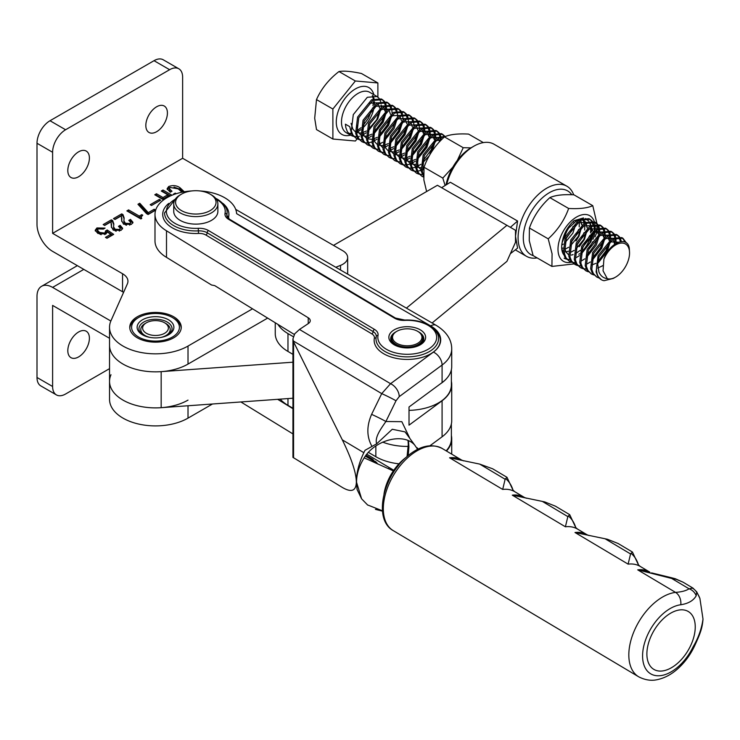 <?xml version="1.0" encoding="UTF-8"?>
<svg xmlns="http://www.w3.org/2000/svg" width="740" height="740" viewBox="0 0 740 740"><rect width="100%" height="100%" fill="white"/><g stroke="black" fill="none" stroke-linecap="round" stroke-linejoin="round"><path stroke-width="1.11" d="M406.399 308.118L506.918 225.33L437.433 185.278L333.49 245.384M335.784 267.269L340.511 265.382A16.548 9.555 0 0 0 347.661 257.52A16.548 9.555 0 0 0 342.814 250.768L182.632 158.277L52.605 233.35L122.553 273.735A18.389 10.619 180 0 1 127.946 281.246A18.389 10.619 180 0 1 127.363 283.882L110.982 320.688A45.973 26.538 0 0 0 109.539 327.293L109.539 345.312A45.973 26.538 0 0 0 161.172 371.647L292.938 362.193M432.095 322.982L506.918 261.359L515.493 242.294L515.493 230.279L506.918 225.33M110.982 374.736A45.973 26.538 0 0 0 109.539 381.341A45.973 26.538 0 0 0 161.172 407.685L292.938 398.222M571.798 194.75A36.778 21.22 120 0 0 549.284 192.733A36.778 21.22 120 0 0 524.725 227.152A36.778 21.22 120 0 0 533.235 255.651M537.148 257.909A40.45 23.338 -60 0 1 526.473 256.308A40.45 23.338 -60 0 1 518.093 237.79A40.45 23.338 -60 0 1 546.675 188.228A40.45 23.338 -60 0 1 566.877 186.212A40.45 23.338 -60 0 1 573.685 194.824M446.007 184.963A36.778 21.22 -60 0 1 471.204 147.722A36.778 21.22 -60 0 1 471.223 147.713A36.778 21.22 -60 0 1 471.241 147.704L473.822 146.206A40.45 23.338 120 0 0 473.804 146.224A40.45 23.338 120 0 0 446.673 184.547M566.877 186.212L494.005 144.208A40.45 23.338 120 0 0 473.822 146.206M517.574 221.02L510.378 227.328L515.493 230.279L515.493 242.294L510.378 253.672L517.574 248.131L515.493 236.282L517.574 221.02L450.346 182.271L441.623 187.692M551.92 266.428L533.124 255.587L529.257 240.639L529.424 228.013C533.568 216.385 540.376 206.256 549.848 197.636L568.644 208.467C564.49 220.095 557.683 230.214 548.22 238.844L552.077 253.792L551.92 266.428L575.859 263.708M571.317 262.182A26.335 15.189 -60 0 1 558.191 252.22A26.335 15.189 -60 0 1 572.473 219.937A26.335 15.189 -60 0 1 594.35 221.778M594.414 221.963A26.335 15.189 -60 0 1 594.923 224.165M596.921 223.489L592.768 205.674C587.384 208.125 579.346 209.059 568.644 208.467M590.881 226.745L590.529 232.795M589.873 235.366L582.278 248.446M580.327 250.324L575.489 253.626M591.241 226.551A21.146 12.201 -60 0 1 591.399 227.495A21.146 12.201 -60 0 1 591.445 231.953M591.168 233.979A21.146 12.201 -60 0 1 581.168 252.312M579.614 253.681A21.146 12.201 -60 0 1 578.828 254.301M563.834 254.847A21.146 12.201 -60 0 1 561.817 249.519A21.146 12.201 -60 0 1 561.669 247.179A21.146 12.201 -60 0 1 562.15 242.535C563.519 234.025 567.488 226.745 574.046 220.696L583.499 217.939M561.808 247.808A19.305 11.137 120 0 0 563.103 251.859M571.456 255.106A19.305 11.137 120 0 0 573.102 254.588L571.419 255.041M590.696 225.552L589.308 222.074A21.146 12.201 -60 0 1 590.964 225.423M565.952 251.887L568.329 251.184M576.895 245.06L581.705 238.28L584.063 232.61M584.692 230.001L584.776 223.989M586.21 223.166L587.098 227.865M587.005 229.594L583.786 239.482L575.665 249.315M574.166 250.398L570.707 252.266M561.891 248.381L562.872 248.039M571.428 241.906L576.238 235.135L578.597 229.456M579.226 226.856L579.309 220.835M580.743 220.021L581.631 224.72M581.538 226.44L578.319 236.328L570.198 246.161M568.699 247.243L565.24 249.112M565.961 238.761L570.771 231.981L573.13 226.311M573.759 223.702L573.981 222.25M576.155 220.89L576.164 221.565M576.072 223.286L572.852 233.183L564.74 243.007M563.242 244.098L561.78 244.996M568.274 228.235L564.879 234.025M584.461 222.814L582.639 219.854M562.15 242.535L567.756 228.993L576.303 220.807L578.523 219.937M581.529 219.632L583.74 220.335L585.664 222.194M595.053 225.025A26.335 15.189 -60 0 1 595.173 229.233M595.043 230.714A26.335 15.189 -60 0 1 592.962 239.288M588.735 221.14L585.497 218.485M529.424 228.013L548.22 238.844M549.848 197.636C555.222 195.184 563.26 194.25 573.972 194.842L592.768 205.674M595.015 236.929L596.468 233.257L596.903 229.585M596.986 228.318L596.995 224.747M588.948 248.566L592.87 241.647M173.706 318.283L172.411 317.534A23.902 13.801 0 0 0 138.602 317.534A23.902 13.801 0 0 0 138.602 337.052A23.902 13.801 0 0 0 172.411 337.052A23.902 13.801 0 0 0 172.411 317.534L173.706 318.283A25.743 14.865 180 0 1 181.217 328.042M142.506 334.795L142.506 334.795A18.389 10.619 180 0 1 142.506 319.782A18.389 10.619 180 0 1 168.507 319.782A18.389 10.619 180 0 1 168.507 334.795A18.389 10.619 180 0 1 142.506 334.795M167.823 335.174A16.548 9.555 0 0 0 172.05 328.791A16.548 9.555 0 0 0 167.203 322.039A16.548 9.555 0 0 0 149.175 319.967A16.548 9.555 0 0 0 138.954 328.791A16.548 9.555 0 0 0 143.19 335.174M129.796 328.042A25.743 14.865 180 0 1 137.298 318.283L138.602 317.534M377.881 97.116L377.872 82.954L361.49 73.51C351.361 71.327 343.85 70.67 338.976 71.54C328.856 79.337 321.354 88.689 316.489 99.585L314.694 118.252L316.507 129.593L332.889 139.037L355.404 141.007L357.096 138.898M607.318 278.684A19.675 11.35 120 0 0 615.634 277.084A19.675 11.35 120 0 0 629.546 252.941A19.675 11.35 120 0 0 629.324 250.231A19.675 11.35 120 0 0 618.298 243.71A19.675 11.35 120 0 0 603.896 259.231L603.054 270.803L607.318 278.684C603.405 278.129 600.621 275.937 598.965 272.098L597.43 262.376A23.356 13.468 -60 0 0 596.81 272.311A23.356 13.468 -60 0 0 601.38 279.739L597.643 276.011L596.107 271.904L598.087 255.698L612.091 238.4L621.785 237.596L622.941 238.261L613.247 239.066L599.243 256.364L597.43 262.376L606.337 251.924L609.168 241.925M615.634 277.084L613.34 278.407L604.071 280.7A23.356 13.468 -60 0 1 601.38 279.739M629.546 252.941L629.305 248.446C627.798 235.302 609.399 242.294 603.896 259.231M378.917 98.152L376.993 96.496L367.299 97.301L353.295 114.608L351.315 130.814L352.86 134.911L356.403 138.537L358.733 139.481M359.418 139.629L362.212 139.768M368.816 137.733L371.674 135.975M373.034 134.948L383.163 122.192L386.474 111.629M386.622 110.057L386.326 105.617M385.337 105.977L385.318 110.963M385.022 112.813L381.997 121.526L373.386 132.996M356.403 138.537L351.694 134.245L349.724 126.651L345.414 124.172L345.858 127.659L347.393 131.766L350.936 135.392L353.267 136.336M353.951 136.484L356.754 136.623M363.349 134.578L366.207 132.821M367.567 131.803L377.696 119.047L381.007 108.484M381.156 106.902L381.165 105.08M619.399 236.763L617.484 235.107L607.79 235.912L593.785 253.219L591.806 269.425L593.341 273.532L596.884 277.149L599.215 278.092M596.884 277.149L592.176 272.857L590.64 268.75L592.62 252.553L606.624 235.246L616.318 234.441L617.484 235.107M613.932 233.609L612.017 231.962L602.323 232.767L588.318 250.064L586.339 266.271L587.875 270.377L591.427 274.004L593.748 274.947M619.075 237.337L620.388 241.684M591.427 274.004L586.718 269.712L585.173 265.604L587.153 249.399L601.158 232.092L610.851 231.296L612.017 231.962M608.465 230.464L606.55 228.808L596.856 229.613L582.852 246.919L580.872 263.125L582.408 267.223L585.96 270.849L588.282 271.793M616.096 243.358L615.874 237.929M614.894 238.289L614.737 244.219M602.545 265.66L601.916 266.197M585.96 270.849L581.252 266.557L579.716 262.45L581.686 246.244L595.691 228.947L605.385 228.142L606.55 228.808M603.008 227.31L601.084 225.663L591.39 226.468L577.385 243.765L575.405 259.971L576.941 264.078L580.493 267.704L582.815 268.648M583.509 268.796L586.302 268.935M597.384 263.903L607.253 251.36L610.565 240.796M610.704 239.214L610.408 234.774M609.427 235.135L609.409 240.121M609.113 241.98L606.088 250.684L597.476 262.154M580.493 267.704L575.785 263.403L574.249 259.305L576.22 243.099L590.224 225.793L599.918 224.988L601.084 225.663M597.541 224.165L595.617 222.509L585.923 223.314L571.918 240.62L569.939 256.826L571.484 260.924L575.026 264.55L577.348 265.493M578.042 265.642L580.835 265.78M587.44 263.745L590.298 261.988M591.75 260.887L601.787 248.205L605.098 237.642M605.246 236.069L604.95 231.62M603.96 231.99L603.942 236.976M603.646 238.826L600.621 247.539L592.009 259.009M575.026 264.55L570.318 260.258L568.783 256.151L570.753 239.945L584.757 222.648L594.451 221.843L595.617 222.509M592.074 221.01L590.15 219.364L580.456 220.169L566.452 237.466L564.481 253.672L566.017 257.779L569.56 261.405L571.89 262.349M572.575 262.496L575.378 262.635M581.973 260.591L584.831 258.834M586.284 257.733L596.32 245.06L599.631 234.497M599.779 232.915L599.483 228.475M598.494 228.836L598.475 233.822M598.179 235.681L595.154 244.385L586.543 255.855M569.56 261.405L564.851 257.104L563.316 253.006L565.295 236.8L579.3 219.493L588.994 218.689L590.15 219.364M564.093 258.251L566.424 259.194M567.108 259.342L569.911 259.481M576.506 257.446L579.365 255.689M580.817 254.588L590.853 241.906L594.174 231.343M594.312 229.761L594.016 225.321M445.203 136.567L438.348 138.26L424.344 155.557L422.374 171.763L423.465 175.019M423.521 176.361L421.208 171.097L423.188 154.891L437.192 137.585L445.868 136.308M444.5 135.957L442.585 134.301L432.891 135.106L418.886 152.412L416.907 168.618L418.442 172.716L421.985 176.342L423.558 177.064M421.994 176.342L417.277 172.05L415.741 167.943L417.721 151.737L431.725 134.44L441.419 133.635L442.585 134.301M439.033 132.802L437.118 131.156L427.424 131.96L413.42 149.258L411.44 165.464L412.976 169.571L416.528 173.197L418.849 174.131M419.543 174.288L422.337 174.427M416.528 173.197L411.819 168.896L410.275 164.798L412.254 148.592L426.259 131.285L435.953 130.481L437.118 131.156M433.566 129.648L431.651 128.001L421.957 128.806L407.953 146.104L405.973 162.31L407.509 166.417L411.061 170.043L413.382 170.986M414.076 171.134L416.87 171.273M417.693 171.19L421.06 170.329M422.068 169.913L423.752 169.081M441.299 139.925L440.975 137.113M439.995 137.483L440.096 141.164M411.061 170.043L406.353 165.751L404.817 161.644L406.787 145.438L420.792 128.14L430.486 127.335L431.651 128.001M428.108 126.503L426.185 124.847L416.49 125.652L402.486 142.959L400.507 159.165L402.042 163.272L405.594 166.888L407.916 167.832M408.61 167.989L411.403 168.128M412.236 168.036L415.593 167.175M416.602 166.768L420.866 164.326M422.226 163.299L429.191 155.844M432.031 151.173L435.666 139.99M435.805 138.408L435.518 133.968M434.528 134.329L434.51 139.314M434.214 141.164L431.189 149.878L422.577 161.348M405.594 166.888L400.886 162.597L399.35 158.49L401.321 142.284L415.325 124.986L425.019 124.181L426.185 124.847M422.642 123.349L420.718 121.702L411.024 122.507L397.019 139.804L395.04 156.011L396.585 160.118L400.127 163.744L402.458 164.687M403.143 164.835L405.936 164.974M406.769 164.891L410.127 164.021M411.135 163.614L415.399 161.172M416.759 160.154L426.888 147.399L430.199 136.835M430.347 135.254L430.051 130.814M429.061 131.174L429.043 136.169M428.747 138.019L425.722 146.733L417.11 158.194M400.127 163.744L395.419 159.452L393.884 155.345L395.854 139.138L409.868 121.832L419.552 121.027L420.718 121.702M417.175 120.204L415.251 118.548L405.557 119.353L391.553 136.66L389.582 152.865L391.118 156.963L394.661 160.589L396.992 161.533M397.676 161.681L400.479 161.82M405.668 160.469L409.932 158.027M411.292 157L421.421 144.245L424.732 133.681M424.88 132.108L424.584 127.669M423.595 128.029L423.576 133.015M423.28 134.865L420.255 143.579L411.644 155.049M394.661 160.589L389.952 156.297L388.417 152.19L390.396 135.984L404.401 118.687L414.095 117.882L415.251 118.548M411.708 117.05L409.784 115.403L400.09 116.208L386.086 133.505L384.115 149.711L385.651 153.818L389.194 157.444L391.525 158.388M392.209 158.536L395.012 158.674M401.607 156.63L404.466 154.873M405.825 153.855L415.954 141.1L419.275 130.536M419.414 128.954L419.118 124.514M417.813 131.72L414.789 140.424L406.177 151.894M389.194 157.444L384.486 153.143L382.95 149.045L384.93 132.839L398.934 115.533L408.628 114.728L409.784 115.403M406.242 113.905L404.318 112.249L394.624 113.053L380.619 130.36L378.649 146.566L380.184 150.664L383.727 154.29L386.058 155.233M386.743 155.381L389.545 155.52M396.15 153.485L398.999 151.728M400.46 150.627L410.487 137.945L413.808 127.382M413.947 125.8L413.651 121.36M412.346 128.566L409.322 137.279L400.719 148.749M383.727 154.29L379.019 149.998L377.483 145.891L379.463 129.685L393.467 112.388L403.161 111.583L404.318 112.249M400.775 110.75L398.86 109.104L389.166 109.909L375.161 127.206L373.182 143.412L374.718 147.519L378.269 151.145L380.591 152.079M381.285 152.237L384.079 152.375M390.683 150.331L393.532 148.574M394.993 147.473L405.021 134.8L408.341 124.237M408.48 122.655L408.184 118.215M406.88 125.421L403.864 134.125L395.253 145.595M378.269 151.145L373.552 146.844L372.017 142.746L373.996 126.54L388 109.233L397.695 108.428L398.86 109.104M395.308 107.596L393.393 105.95L383.699 106.754L369.695 124.052L367.715 140.258L369.251 144.365L372.803 147.991L375.125 148.934M375.818 149.082L378.612 149.221M385.216 147.186L388.065 145.419M389.527 144.328L399.554 131.646L402.875 121.083M403.013 119.501L402.717 115.061M401.413 122.267L398.398 130.98L389.786 142.45M372.803 147.991L368.095 143.699L366.55 139.592L368.529 123.386L382.534 106.088L392.228 105.284L393.393 105.95M389.841 104.451L387.927 102.795L378.233 103.6L364.228 120.907L362.249 137.113L363.784 141.22L367.336 144.837L369.658 145.78M370.351 145.937L373.145 146.076M379.75 144.032L382.608 142.274M384.06 141.174L394.087 128.501L397.408 117.938M397.546 116.356L397.25 111.916M395.946 119.112L392.931 127.826L384.319 139.296M367.336 144.837L362.628 140.544L361.092 136.438L363.062 120.231L377.067 102.934L386.761 102.129L387.927 102.795M384.384 101.297L382.46 99.65L372.766 100.455L358.761 117.752L356.782 133.958L358.317 138.065L361.869 141.692L364.191 142.635M364.885 142.783L367.678 142.922M368.511 142.838L371.868 141.969M372.877 141.562L377.141 139.12M378.501 138.103L388.63 125.347L391.941 114.783M392.08 113.201L391.793 108.761M390.489 115.967L387.464 124.681L378.852 136.142M361.869 141.692L357.161 137.399L355.625 133.292L357.596 117.087L371.6 99.78L381.294 98.975L382.46 99.65M626.502 243.044L622.941 238.261M622.349 237.956L625.291 242.239M621.434 241.536L619.833 237.355M616.883 234.802L618.677 236.68M615.643 236.985L614.366 234.201M611.416 231.657L613.21 233.535M613.608 234.182L614.718 237.253M610.176 233.84L608.909 231.047M605.949 228.503L607.744 230.381M608.141 231.037L609.251 234.108M604.71 230.686L603.442 227.901M600.482 225.358L602.277 227.236M602.674 227.883L603.785 230.954M599.243 227.531L597.976 224.747M595.015 222.204L596.81 224.081M597.208 224.738L598.318 227.8M593.785 224.387L592.509 221.602M589.558 219.059L591.343 220.927M591.75 221.584L592.851 224.655M441.983 133.996L443.778 135.873M440.744 136.179L439.477 133.394M436.517 130.851L438.311 132.719M438.709 133.376L439.819 136.447M435.277 133.024L434.01 130.24M431.05 127.696L432.845 129.574M433.242 130.231L434.352 133.292M429.811 129.879L428.543 127.095M425.583 124.542L427.378 126.42M427.776 127.076L428.886 130.148M424.344 126.725L423.077 123.941M420.117 121.397L421.911 123.275M422.309 123.922L423.419 126.993M418.886 123.58L417.61 120.787M414.659 118.243L416.444 120.121M416.851 120.777L417.952 123.848M413.42 120.426L412.143 117.642M409.192 115.098L410.987 116.966M411.385 117.623L412.485 120.694M407.953 117.272L406.676 114.487M403.726 111.944L405.52 113.821M405.918 114.478L407.028 117.54M402.486 114.127L401.21 111.342M398.259 108.799L400.053 110.667M400.451 111.324L401.561 114.395M397.019 110.972L395.752 108.188M392.792 105.644L394.587 107.522M394.984 108.179L396.094 111.241M391.553 107.827L390.285 105.043M387.325 102.49L389.12 104.368M389.518 105.025L390.628 108.096M386.086 104.673L384.819 101.889M381.858 99.345L383.653 101.223M384.051 101.87L385.161 104.941M381.054 103.637L380.86 102.462M380.619 101.528L379.352 98.734M357.235 138.722L357.661 138.195M358.095 137.659L359.261 136.206M377.872 82.954L355.357 80.984L332.871 109.02L332.889 139.037M355.357 80.984L338.976 71.54M332.871 109.02L316.489 99.585M351.047 123.321L352.906 129.222L355.367 131.85M609.316 241.804L618.492 242.221M603.849 238.65L612.285 238.299M613.09 239.159L614.635 244.293M602.536 265.789L597.754 268.102M598.383 235.505L606.818 235.144M607.623 236.005L609.122 240.343M595.977 263.329L591.352 265.179M592.916 232.351L601.352 231.99M602.157 232.85L603.655 237.189M603.701 238.77L600.88 248.77L595.247 256.493M587.449 229.197L595.885 228.845M596.69 229.705L598.198 234.034M581.982 226.052L590.418 225.691M591.223 226.551L592.731 230.889M592.777 232.471L589.947 242.47L583.657 250.823M568.524 254.708L566.063 252.081L564.814 248.816M576.515 222.897L584.952 222.546M585.756 223.406L587.264 227.735M587.31 229.326L584.48 239.316L579.207 246.688M580.299 220.252L581.797 224.59M581.844 226.172L579.013 236.171L575.979 240.963M569.513 226.597L564.084 235.847M423.687 169.682L422.327 162.661M434.417 140.988L441.438 139.786M420.958 169.654L418.489 167.027L416.861 159.507M428.95 137.844L437.386 137.483M438.191 138.343L439.569 141.728M420.783 167.693L416.648 167.12M415.492 166.5L413.031 163.873L411.394 156.353M423.483 134.689L431.92 134.338M432.724 135.198L434.223 139.527M434.269 141.118L431.439 151.108L429.912 153.772M415.316 164.539L411.181 163.965M410.025 163.355L407.564 160.728L405.927 153.208M418.017 131.544L426.453 131.184M427.257 132.044L428.756 136.382M428.802 137.964L425.981 147.963L417.064 158.443M415.612 159.368L410.987 161.218M409.849 161.394L405.714 160.821M404.558 160.201L402.098 157.574L400.47 150.054M412.55 128.39L420.986 128.029M421.791 128.899L423.299 133.228M423.336 134.81L420.514 144.809L411.597 155.289M410.145 156.223L405.52 158.073M404.382 158.24L400.248 157.666M399.091 157.056L396.631 154.419L395.003 146.909M407.083 125.245L415.519 124.884M416.324 125.745L417.832 130.083M417.878 131.665L415.048 141.664L406.131 152.144M404.688 153.069L400.053 154.919M398.916 155.095L394.781 154.521M393.625 153.901L391.164 151.274L389.536 143.754M401.617 122.091L410.053 121.73M410.867 122.59L412.365 126.928M412.411 128.51L409.581 138.51L400.664 148.99M399.221 149.924L394.596 151.774M393.449 151.94L389.314 151.367M388.158 150.756L385.697 148.12L384.069 140.609M396.159 118.937L404.595 118.585M405.4 119.445L406.898 123.774M406.945 125.365L404.114 135.355L395.197 145.845M393.754 146.77L389.129 148.62M382.7 147.602L380.231 144.975L378.603 137.455M390.692 115.792L399.128 115.431M399.933 116.291L401.432 120.629M401.478 122.211L398.647 132.21L389.73 142.69M388.287 143.615L383.662 145.465M382.525 145.641L378.381 145.068M377.233 144.448L374.764 141.821L373.136 134.301M379.759 109.492L388.195 109.132M389 109.992L390.498 114.33M390.544 115.912L387.714 125.911L378.806 136.391M377.354 137.316L372.729 139.166M371.591 139.342L367.456 138.769M366.3 138.149L363.839 135.522L362.202 128.001M374.292 106.338L382.728 105.977M383.533 106.847L385.031 111.176M385.078 112.758L382.256 122.757L373.339 133.237M371.887 134.171L367.262 136.021M366.124 136.188L361.99 135.614M360.833 135.004L358.373 132.368L356.745 124.856M368.825 103.184L377.261 102.832M378.066 103.692L379.574 108.031M379.611 109.613L376.789 119.612L367.873 130.092M366.42 131.017L361.795 132.867M360.657 133.043L356.523 132.469M426.61 191.531L423.854 179.885L424.02 167.249C428.164 155.631 434.972 145.503 444.435 136.881L463.231 147.713L457.357 160.34M470.964 147.861L463.231 147.713M452.815 167.166L442.807 178.081L445.129 185.509M424.02 167.249L442.807 178.081M444.435 136.881C449.818 134.421 457.857 133.496 468.559 134.088L483.331 142.598M440.254 383.949A44.132 25.484 0 0 0 447.071 378.02M277.898 324.388A44.132 25.484 0 0 0 287.971 333.592L293.253 336.672M409.017 410.367A44.132 25.484 0 0 0 451.372 384.911L451.372 369.713M275.243 322.751L275.243 333.546A44.132 25.484 0 0 0 287.971 351.454L292.938 354.358M394.041 344.701A18.389 10.619 180 0 1 394.448 329.689A18.389 10.619 180 0 1 420.45 329.929A18.389 10.619 180 0 1 420.246 344.822A18.389 10.619 180 0 1 394.244 344.822A18.389 10.619 180 0 1 394.041 344.701M395.743 331.946A16.548 9.555 0 0 0 390.692 338.818A16.548 9.555 0 0 0 394.929 345.192A16.548 9.555 180 0 1 394.568 344.96L395.271 343.869A15.633 9.028 180 0 1 394.929 343.619L394.207 344.701A16.548 9.555 180 0 1 393.856 344.433L394.596 343.369A15.633 9.028 180 0 1 394.291 343.11L393.523 344.156A16.548 9.555 180 0 1 393.208 343.878L393.985 342.842A15.633 9.028 180 0 1 393.708 342.574L392.912 343.591A16.548 9.555 180 0 1 392.635 343.305L393.44 342.305A15.633 9.028 180 0 1 393.199 342.019L392.367 342.999A16.548 9.555 180 0 1 392.126 342.703L392.968 341.732A15.633 9.028 180 0 1 392.755 341.445L391.904 342.398A16.548 9.555 180 0 1 391.691 342.084L392.561 341.149A15.633 9.028 180 0 1 392.376 340.853L391.506 341.769A16.548 9.555 180 0 1 391.34 341.445L392.219 340.548A15.633 9.028 180 0 1 392.08 340.252L391.183 341.131A16.548 9.555 180 0 1 391.053 340.798L391.96 339.938A15.633 9.028 180 0 1 391.849 339.632L390.942 340.474A16.548 9.555 180 0 1 390.859 340.141L391.765 339.318A15.633 9.028 180 0 1 391.7 339.003L390.785 339.817A16.548 9.555 180 0 1 390.739 339.484L391.654 338.698A15.633 9.028 180 0 1 391.627 338.384L390.702 339.151A16.548 9.555 180 0 1 390.692 338.818L391.617 338.069A15.633 9.028 180 0 1 391.627 337.745L390.702 338.485A16.548 9.555 180 0 1 390.739 338.152L391.654 337.431A15.633 9.028 180 0 1 391.7 337.125L390.785 337.819A16.548 9.555 180 0 1 390.859 337.486L391.765 336.811A15.633 9.028 180 0 1 391.849 336.496L390.942 337.153A16.548 9.555 180 0 1 391.053 336.829L391.96 336.191A15.633 9.028 180 0 1 392.08 335.886L391.183 336.506A16.548 9.555 180 0 1 391.34 336.182L392.219 335.581A15.633 9.028 180 0 1 392.376 335.276L391.506 335.858A16.548 9.555 180 0 1 391.691 335.544L392.561 334.98A15.633 9.028 180 0 1 392.755 334.684L391.904 335.239A16.548 9.555 180 0 1 392.126 334.933L392.968 334.397A15.633 9.028 180 0 1 393.199 334.11L392.367 334.628A16.548 9.555 180 0 1 392.635 334.332L393.44 333.832A15.633 9.028 180 0 1 393.708 333.555L392.912 334.036A16.548 9.555 180 0 1 393.208 333.749L393.985 333.287A15.633 9.028 180 0 1 394.291 333.019L393.523 333.472A16.548 9.555 180 0 1 393.856 333.204L394.596 332.76A15.633 9.028 180 0 1 394.929 332.51L394.207 332.935A16.548 9.555 180 0 1 394.568 332.676L395.271 332.26A15.633 9.028 180 0 1 395.632 332.029L394.947 332.417A16.548 9.555 180 0 1 395.336 332.177L396.002 331.798A15.633 9.028 180 0 1 396.196 331.687A15.633 9.028 180 0 1 396.39 331.575M389.018 467.449A18.389 10.619 0 0 0 388.861 468.947M391.377 470.048A16.548 9.555 180 0 1 390.822 468.522M408.212 455.535L408.915 446.895L408.48 440.911M357.115 489.584L361.61 498.825L356.55 482.267C356.532 474.164 359.076 466.024 364.182 457.847C375.171 439.671 403.79 432.447 414.714 445.073L405.048 431.892L392.274 429.265L376.651 443.824L365.042 450.281C359.807 460.41 356.921 470.335 356.403 480.047L356.356 482.018C356.144 490.962 351.463 492.766 342.315 487.429L292.938 457.375L292.938 338.92L293.567 341.88L342.315 439.865C351.463 458.458 356.144 472.509 356.356 482.018L357.115 489.584M235.709 209.383L436.193 325.35C446.488 331.714 451.668 339.568 451.724 348.901A45.344 26.178 180 0 1 442.085 365.033L399.239 396.631L396.002 400.784A11.035 0.555 -154 0 0 381.72 393.615L390.554 383.699L433.4 352.101A34.308 19.814 0 0 0 430.671 325.896L236.615 213.647A40.82 23.569 0 0 0 225.126 197.987A40.82 23.569 0 0 0 199.874 190.939M191.753 190.939A40.82 23.569 0 0 0 154.993 214.387A40.82 23.569 0 0 0 166.5 230.788L166.5 257.363A40.82 23.569 180 0 1 154.993 240.963L154.993 214.387M166.5 257.363L211.538 285.011L214.72 285.612L294.27 334.434M166.5 230.788L308.238 317.784A7.354 4.246 180 0 1 310.236 320.697A7.354 4.246 180 0 1 308.441 323.482L299.478 329.448L294.733 333.805L292.938 338.92M240.879 401.959L292.938 433.918M292.938 408.693L277.676 399.322M446.498 451.039A45.344 26.178 0 0 0 451.724 438.829A45.344 26.178 0 0 0 451.372 435.582M451.724 348.901L451.724 366.466A45.344 26.178 180 0 1 442.085 382.599L409.017 406.991L409.017 425.158L442.085 400.766A45.344 26.178 0 0 0 451.724 384.634A45.344 26.178 0 0 0 451.372 381.378M451.724 384.634L451.724 420.662A45.344 26.178 180 0 1 442.085 436.804L429.986 445.73M396.002 400.784L385.882 421.523L401.839 421.68L409.627 437.886M342.851 487.743L342.315 487.429M419.562 345.192A16.548 9.555 0 0 0 423.798 338.818A16.548 9.555 0 0 0 419.127 332.168M366.911 454.277L393.782 470.279M371.804 446.091C366.633 436.618 366.559 426.046 371.6 414.363L381.72 393.615L293.197 340.89M414.714 445.073L417.619 449.337M393.356 470.908L364.182 457.847M382.441 510.804L367.466 504.893M371.6 414.363A11.035 0.555 -154 0 1 385.882 421.523C381.452 428.118 374.477 436.979 376.651 443.824M399.239 396.631A11.035 7.095 -126.4 0 0 390.554 383.699L299.478 329.448M383.977 494.255A36.778 21.562 -59.2 0 1 405.788 457.635M398.795 465.044A40.45 23.717 120.8 0 0 387.168 484.58M78.607 151.82A15.263 8.815 -60 0 1 86.238 151.071A15.263 8.815 -60 0 1 88.578 163.299A15.263 8.815 -60 0 1 78.607 176.749A15.263 8.815 -60 0 1 70.975 177.498A15.263 8.815 -60 0 1 68.635 165.27A15.263 8.815 -60 0 1 78.607 151.82M156.621 106.782A15.263 8.815 -60 0 1 164.252 106.024A15.263 8.815 -60 0 1 166.593 118.252A15.263 8.815 -60 0 1 156.621 131.702A15.263 8.815 -60 0 1 148.99 132.46A15.263 8.815 -60 0 1 146.649 120.231A15.263 8.815 -60 0 1 156.621 106.782M173.706 316.785A25.743 14.865 0 0 0 145.651 313.557A25.743 14.865 0 0 0 129.759 327.293A25.743 14.865 0 0 0 137.298 337.801A25.743 14.865 0 0 0 165.353 341.02A25.743 14.865 0 0 0 181.245 327.293A25.743 14.865 0 0 0 173.706 316.785M111.009 221.806L104.701 225.45L103.175 224.572L111.389 219.826L112.674 220.566L113.831 223.933L113.562 226.792L115.079 229.243L119.519 229.474L120.343 228.272L118.465 226.338L120.176 225.339L122.664 228.29L121.018 230.371L113.285 230.186L111.37 226.681L111.009 221.806M141.775 218.393L140.822 218.938L126.873 210.891L128.594 209.892L139.296 216.071L141.775 214.637L142.737 215.192L141.044 217.116L141.775 218.393M160.7 200.179L151.524 205.48L150.183 204.703L159.359 199.412L160.7 200.179M182.012 192.206L178.192 188.876L170.144 187.442L169.358 188.681L171.976 191.244L170.256 192.233L167.101 188.765L168.683 186.526C172.781 185.019 176.536 185.398 179.94 187.673L184.288 191.78M174.067 194.444L173.502 194.111L175.223 193.121L176.305 193.686M109.539 327.293A45.973 26.538 0 0 0 137.908 351.815A45.973 26.538 0 0 0 188.016 346.061L252.525 308.811M163.633 199.893L154.771 194.777L156.492 193.778L162.994 197.534L167.767 194.777L161.274 191.022L162.994 190.032L172.013 195.24M170.061 196.1L169.303 195.656L164.521 198.422L165.187 198.801M155.65 210.16L148.083 214.526L146.557 213.647L137.954 204.268L139.749 203.232L148.268 212.658L154.197 209.235L155.678 210.086M121.323 215.849L115.024 219.493L113.488 218.615L121.712 213.869L122.997 214.609L124.154 217.976L123.885 220.835L125.402 223.276L129.842 223.517L130.666 222.315L128.779 220.372L130.499 219.382L132.978 222.333L131.341 224.414L123.599 224.229L121.693 220.724L121.323 215.849M107.383 232.036L105.82 234.071L97.856 233.415L95.183 230.26L96.931 227.948L105.08 228.096L103.359 229.095L98.346 228.901L97.412 230.131L99.595 232.434L104.812 233.109L105.654 230.862L107.18 229.974L113.683 234.386L106.995 238.252L105.459 237.374L110.741 234.321L107.383 232.036M105.866 233.22L105.654 230.862M52.605 233.35L52.605 152.274A18.389 10.619 -60 0 1 65.601 129.75L169.626 69.699A18.389 10.619 -60 0 1 178.821 68.783L163.216 59.774A18.389 10.619 -60 0 0 154.022 60.689L50.006 120.74A18.389 10.619 -60 0 0 37 143.264L37 224.34A22.07 12.737 -120 0 0 52.605 251.369L122.553 291.754A18.389 10.619 180 0 1 123.58 292.393M212.482 404.003L188.016 418.128A45.973 26.538 0 0 1 137.908 423.881A45.973 26.538 0 0 1 109.539 399.36L109.539 345.312A45.973 26.538 0 0 0 137.908 369.824A45.973 26.538 0 0 0 188.016 364.08L267.649 318.098M178.821 68.783A18.389 10.619 -60 0 1 182.632 77.2L182.632 158.277M167.249 189.496L168.683 188.025L168.683 186.526M168.683 188.025L170.311 187.359M173.993 187.081L179.94 189.181L179.94 187.673M179.94 189.181L183.52 191.91M175.223 194.037L175.223 193.121M169.358 188.681L169.358 190.18L170.737 191.956M156.075 195.526L156.492 193.778M156.492 195.286L162.994 199.032L162.994 197.534M162.994 199.032L167.767 196.276L167.767 194.777M162.569 191.771L162.994 190.032M162.994 191.531L170.524 195.887M164.521 199.254L164.521 198.422M151.487 205.461L159.359 200.91L159.359 199.412M138.852 205.248L139.749 204.73L139.749 203.232M139.749 204.73L148.268 214.156L148.268 212.658M148.268 214.156L154.197 210.733L154.197 209.235M128.168 211.64L128.594 209.892M128.594 211.39L139.296 217.569L139.296 216.071M139.296 217.569L141.248 216.441M141.775 215.849L141.775 214.637M141.044 217.116L141.062 218.799M114.793 219.364L121.712 215.368L121.712 213.869M121.712 215.368L122.997 216.108L122.997 214.609M122.997 216.108L124.117 218.781M123.885 220.835L123.885 222.342L125.402 224.784L125.402 223.276M125.402 224.784L126.494 225.265M129.62 225.136L129.842 223.517M129.842 225.016L130.666 222.315M129.972 221.186L130.499 219.382M130.499 220.881L132.802 223.073M121.73 221.464L121.86 217.958M104.469 225.321L111.389 221.325L111.389 219.826M111.389 221.325L112.674 222.065L112.674 220.566M112.674 222.065L113.803 224.738M113.562 226.792L113.562 228.299L115.079 230.741L115.079 229.243M115.079 230.741L116.171 231.232M119.297 231.093L119.519 229.474M119.519 230.972L120.343 228.272M119.649 227.152L120.176 225.339M120.176 226.847L122.479 229.03M111.407 227.421L111.537 223.915M95.331 231.019L96.931 229.456L96.931 227.948M96.931 229.456L98.596 228.771M102.444 228.66L103.591 228.965M97.412 230.131L97.412 231.638L99.595 233.933L99.595 232.434M99.595 233.933L101.204 234.7M104.812 234.515L104.812 233.109M104.812 234.608L105.654 232.36M105.866 232.24L107.18 231.481L107.18 229.974M107.18 231.481L112.489 235.079M106.764 238.123L110.741 235.82L110.741 234.321M78.607 331.992A15.263 8.815 120 0 0 68.635 345.441A15.263 8.815 120 0 0 70.975 357.67A15.263 8.815 120 0 0 78.607 356.911A15.263 8.815 120 0 0 88.578 343.462A15.263 8.815 120 0 0 86.238 331.233A15.263 8.815 120 0 0 78.607 331.992M110.834 321.021L52.605 287.397A22.07 12.737 60 0 0 41.569 286.306A22.07 12.737 60 0 0 37 296.407L37 377.483L52.605 386.493L52.605 305.417L109.539 338.282M109.539 381.341A45.973 26.538 0 0 0 137.908 405.862A45.973 26.538 0 0 0 188.016 400.109M37 377.483A18.389 10.619 120 0 0 40.811 385.901L56.416 394.91A18.389 10.619 120 0 0 65.601 394.004L109.539 368.64M52.605 386.493A18.389 10.619 120 0 0 56.416 394.91M418.951 332.057L417.647 331.307A14.708 8.492 0 0 0 396.844 331.307A14.708 8.492 0 0 0 396.844 343.323A14.708 8.492 0 0 0 417.647 343.323A14.708 8.492 0 0 0 417.647 331.307L418.951 332.057A16.548 9.555 180 0 1 419.145 332.177L418.489 331.798A15.633 9.028 180 0 1 418.858 332.029L419.543 332.417A16.548 9.555 180 0 1 419.922 332.676L419.219 332.26A15.633 9.028 180 0 1 419.562 332.51L420.283 332.935A16.548 9.555 180 0 1 420.635 333.204L419.885 332.76A15.633 9.028 180 0 1 420.2 333.019L420.968 333.472A16.548 9.555 180 0 1 421.282 333.749L420.496 333.287A15.633 9.028 180 0 1 420.783 333.555L421.578 334.036A16.548 9.555 180 0 1 421.856 334.332L421.042 333.832A15.633 9.028 180 0 1 421.291 334.11L422.115 334.628A16.548 9.555 180 0 1 422.364 334.933L421.523 334.397A15.633 9.028 180 0 1 421.735 334.684L422.586 335.239A16.548 9.555 180 0 1 422.799 335.544L421.93 334.98A15.633 9.028 180 0 1 422.105 335.276L422.984 335.858A16.548 9.555 180 0 1 423.151 336.182L422.272 335.581A15.633 9.028 180 0 1 422.411 335.886L423.299 336.506A16.548 9.555 180 0 1 423.428 336.829L422.531 336.191A15.633 9.028 180 0 1 422.632 336.496L423.539 337.153A16.548 9.555 180 0 1 423.632 337.486L422.725 336.811A15.633 9.028 180 0 1 422.79 337.125L423.706 337.819A16.548 9.555 180 0 1 423.752 338.152L422.836 337.431A15.633 9.028 180 0 1 422.864 337.745L423.779 338.485A16.548 9.555 180 0 1 423.798 338.818L422.873 338.069A15.633 9.028 180 0 1 422.864 338.384L423.779 339.151A16.548 9.555 180 0 1 423.752 339.484L422.836 338.698A15.633 9.028 180 0 1 422.79 339.003L423.706 339.817A16.548 9.555 180 0 1 423.632 340.141L422.725 339.318A15.633 9.028 180 0 1 422.632 339.632L423.539 340.474A16.548 9.555 180 0 1 423.428 340.798L422.531 339.938A15.633 9.028 180 0 1 422.411 340.252L423.299 341.131A16.548 9.555 180 0 1 423.151 341.445L422.272 340.548A15.633 9.028 180 0 1 422.105 340.853L422.984 341.769A16.548 9.555 180 0 1 422.799 342.084L421.93 341.149A15.633 9.028 180 0 1 421.735 341.445L422.586 342.398A16.548 9.555 180 0 1 422.364 342.703L421.523 341.732A15.633 9.028 180 0 1 421.291 342.019L422.115 342.999A16.548 9.555 180 0 1 421.856 343.305L421.042 342.305A15.633 9.028 180 0 1 420.783 342.574L421.578 343.591A16.548 9.555 180 0 1 421.282 343.878L420.496 342.842A15.633 9.028 180 0 1 420.2 343.11L420.968 344.156A16.548 9.555 180 0 1 420.635 344.433L419.885 343.369A15.633 9.028 180 0 1 419.562 343.619L420.283 344.701A16.548 9.555 180 0 1 419.922 344.96L419.219 343.869A15.633 9.028 180 0 1 418.858 344.1L419.543 345.21M396.224 345.811L396.788 344.766A15.633 9.028 180 0 1 396.39 344.553L395.789 345.617M397.13 346.181L397.621 345.173A15.633 9.028 180 0 1 397.195 344.979L396.677 346.006M398.055 345.367L398.055 346.514L398.509 345.543A15.633 9.028 180 0 1 398.055 345.367L397.602 346.357M399.073 346.82L399.434 345.876A15.633 9.028 180 0 1 398.962 345.719L398.573 346.671M400.09 347.097L400.396 346.172A15.633 9.028 180 0 1 399.905 346.033L399.582 346.968M401.145 347.328L401.385 346.431A15.633 9.028 180 0 1 400.886 346.311L400.608 347.217M402.218 347.522L402.412 346.644A15.633 9.028 180 0 1 401.903 346.542L401.672 347.43M403.309 347.689L403.467 346.82A15.633 9.028 180 0 1 402.939 346.736L402.764 347.606M404.419 347.8L404.53 346.949A15.633 9.028 180 0 1 403.994 346.894L403.864 347.754M405.548 347.883L405.613 347.042A15.633 9.028 180 0 1 405.067 347.005L404.983 347.846M406.676 347.93L406.695 347.079A15.633 9.028 180 0 1 406.158 347.069L406.112 347.911M407.814 347.93L407.786 347.079A15.633 9.028 180 0 1 407.24 347.088L407.24 347.93M408.943 347.883L408.878 347.042A15.633 9.028 180 0 1 408.332 347.069L408.378 347.911M410.062 347.8L409.96 346.949A15.633 9.028 180 0 1 409.424 347.005L409.507 347.846M411.181 347.689L411.024 346.82A15.633 9.028 180 0 1 410.496 346.894L410.626 347.754M412.273 347.522L412.078 346.644A15.633 9.028 180 0 1 411.551 346.736L411.727 347.606M413.346 347.328L413.096 346.431A15.633 9.028 180 0 1 412.587 346.542L412.809 347.43M414.4 347.097L414.095 346.172A15.633 9.028 180 0 1 413.605 346.311L413.873 347.217M415.418 346.82L415.057 345.876A15.633 9.028 180 0 1 414.585 346.033L414.909 346.968M416.407 346.524L415.982 345.543A15.633 9.028 180 0 1 415.529 345.719L415.917 346.671M417.351 346.181L416.87 345.173A15.633 9.028 180 0 1 416.435 345.367L416.888 346.357M418.267 345.811L417.702 344.766A15.633 9.028 180 0 1 417.295 344.979L417.813 346.006M419.127 345.414L418.489 344.331A15.633 9.028 180 0 1 418.1 344.553L418.701 345.617M395.364 345.414L396.002 344.331A15.633 9.028 180 0 1 395.632 344.1L394.947 345.21M418.489 345.238L418.489 344.331M419.219 344.683L419.219 343.869M419.885 344.109L419.885 343.369M420.496 343.517L420.496 342.842M421.042 342.916L421.042 342.305M421.523 342.296L421.523 341.732M421.93 341.667L421.93 341.149M422.272 341.02L422.272 340.548M392.376 341.344L392.376 340.853M392.755 341.982L392.755 341.445M393.199 342.601L393.199 342.019M393.708 343.221L393.708 342.574M394.291 343.813L394.291 343.11M394.929 344.396L394.929 343.619M395.632 344.96L395.632 344.1M396.39 345.515L396.39 344.553M397.195 346.052L397.195 344.979M398.962 346.792L398.962 345.719M399.905 347.051L399.905 346.033M400.886 347.273L400.886 346.311M401.903 347.476L401.903 346.542M402.939 347.634L402.939 346.736M403.994 347.763L403.994 346.894M405.067 347.856L405.067 347.005M406.158 347.911L406.158 347.069M407.786 347.93L407.786 347.079M408.878 347.893L408.878 347.042M409.96 347.818L409.96 346.949M411.024 347.707L411.024 346.82M412.078 347.56L412.078 346.644M413.096 347.375L413.096 346.431M414.095 347.162L414.095 346.172M415.057 346.921L415.057 345.876M415.982 346.653L415.982 345.543M416.87 346.32L416.87 345.173M417.702 345.784L417.702 344.766M479.687 464.091L492.674 468.799L507.002 477.328L505.133 479.252L502.682 489.427L449.578 457.792L479.687 464.091L505.133 479.252M513.098 490.343L507.002 477.328M544.668 501.896L555.389 506.151L569.717 514.679L567.848 516.603L565.397 526.778L512.284 495.152L544.668 501.896M575.812 527.694L569.717 514.679M607.383 539.247L618.104 543.502L632.423 552.031L630.563 553.955L628.112 564.13L574.999 532.504L607.383 539.247M393.19 530.589C373.219 519.665 382.784 476.967 406.528 456.969C419.339 445.915 431.198 443.066 442.122 448.431A47.813 28.028 120.8 0 0 408.24 457.246A47.813 28.028 120.8 0 0 393.19 530.589L638.694 676.804A47.813 28.028 -59.2 0 1 653.735 603.47A47.813 28.028 -59.2 0 1 675.555 592.389L637.713 569.856L649.785 572.113A47.813 28.028 120.8 0 0 637.713 569.856L671.68 578.449A11.035 1.85 -77.5 0 0 671.217 577.672L675.361 578.754A11.035 3.607 -72.9 0 1 676.073 579.281L671.68 578.449L689.06 588.79L692.918 588.06L696.775 591.935L696.192 595.774C693.491 600.575 688.366 603.572 680.8 604.756A39.109 22.922 120.8 0 0 662.957 613.812A39.109 22.922 120.8 0 0 643.661 664.076A39.109 22.922 120.8 0 0 678.367 666.592A39.109 22.922 120.8 0 0 693.093 646.852C698.375 637.926 701.677 628.667 703 619.075L699.91 598.438A55.972 32.81 120.8 0 0 696.923 592.796A11.035 10.943 36 0 0 691.835 587.847M680.8 604.756A11.035 8.149 83.2 0 0 675.555 592.389C681.605 591.945 686.11 590.751 689.06 588.79A11.035 10.258 42.6 0 1 696.192 595.774M692.844 588.023L683.038 582.177L676.073 579.281M382.654 442.104A44.132 25.484 0 0 0 408.276 446.414M368.539 452.445L375.846 456.719A44.132 25.484 0 0 0 398.943 463.832M446.155 450.836A44.132 25.484 0 0 0 451.372 438.811L451.372 423.909M280.164 399.138A44.132 25.484 0 0 0 287.971 405.354L292.938 408.258M165.908 323.537L164.604 322.788A12.876 7.428 0 0 0 146.4 322.788A12.876 7.428 0 0 0 146.4 333.296A12.876 7.428 0 0 0 164.604 333.296A12.876 7.428 0 0 0 164.604 322.788L165.908 323.537A14.708 8.492 180 0 1 170.219 329.541A14.708 8.492 180 0 1 160.987 337.421M150.026 337.421A14.708 8.492 180 0 1 145.105 335.553A14.708 8.492 180 0 1 140.794 329.541A14.708 8.492 180 0 1 145.105 323.537L146.4 322.788M181.513 210.632A20.23 11.674 0 0 0 210.114 210.632A20.23 11.674 0 0 0 210.114 194.121L211.418 194.87A22.07 12.737 180 0 1 217.875 203.879A22.07 12.737 180 0 1 204.258 215.645A22.07 12.737 180 0 1 180.209 212.889A22.07 12.737 180 0 1 173.743 203.879A22.07 12.737 180 0 1 180.209 194.87L181.513 194.121A20.23 11.674 0 0 0 181.513 210.632M173.743 203.879L173.743 211.381A22.07 12.737 0 0 0 180.209 220.391A22.07 12.737 0 0 0 204.258 223.156A22.07 12.737 0 0 0 217.875 211.381L217.875 203.879M211.418 194.87L210.114 194.121A20.23 11.674 0 0 0 181.513 194.121M161.172 371.647L161.172 407.685M350.519 135.152A27.029 15.595 -60 0 1 336.589 125.809A27.029 15.595 -60 0 1 351.232 91.853A27.029 15.595 -60 0 1 373.848 94.683M374.014 98.716A23.356 13.468 120 0 0 372.831 95.59M376.993 96.496L369.649 92.26A23.356 13.468 120 0 0 350.325 100.039A23.356 13.468 120 0 0 341.75 125.291A23.356 13.468 120 0 0 346.32 132.728L350.936 135.392M348.762 133.644A23.356 13.468 120 0 0 351.445 133.783M357.957 131.581A23.356 13.468 120 0 0 360.741 129.703M362.119 128.566A23.356 13.468 120 0 0 374.236 106.384M374.421 104.636A23.356 13.468 120 0 0 374.44 101.648M287.971 333.592L287.971 351.454M434.325 329.328A33.097 19.111 180 0 1 428.34 355.043A33.097 19.111 180 0 1 383.477 353.618A33.097 19.111 180 0 1 374.357 338.161A9.194 5.31 0 0 0 371.822 333.86L205.887 235.024A9.194 5.31 0 0 0 198.524 233.433A33.097 19.111 180 0 1 172.05 227.689A33.097 19.111 180 0 1 168.729 203.398M394.531 318.154A1.841 1.082 120.8 0 1 395.475 318.071L404.743 320.05C414.243 319.699 422.438 321.484 429.311 325.415C435.934 330.049 438.996 334.517 438.506 338.818A31.256 18.047 180 0 1 418.979 355.542A31.256 18.047 180 0 1 384.8 351.38A31.256 18.047 180 0 1 375.985 338.818A31.256 18.047 180 0 1 376.188 336.774A1.841 1.489 11.1 0 1 378.011 335.396A29.424 16.983 0 0 0 386.123 349.132A29.424 16.983 0 0 0 427.72 349.511A29.424 16.983 0 0 0 428.368 325.489A29.424 16.983 0 0 0 404.836 320.383A12.876 7.428 180 0 1 394.531 318.154L228.595 219.317A12.876 7.428 180 0 1 225.043 213.305A29.424 16.983 0 0 0 216.94 199.56A29.424 16.983 0 0 0 216.358 199.227M175.269 199.227A29.424 16.983 0 0 0 174.686 223.203A29.424 16.983 0 0 0 198.228 228.309L198.376 230.871A31.256 18.047 180 0 1 173.363 225.45A31.256 18.047 180 0 1 164.548 212.889L176 198.265M198.228 228.309A12.876 7.428 180 0 1 208.523 230.547A1.841 1.082 120.8 0 0 207.2 232.786A11.035 6.373 0 0 0 198.376 230.871L198.524 233.433M222.897 203.398A33.097 19.111 180 0 1 228.697 216.543A9.194 5.31 0 0 0 229.271 219.077M308.238 317.784L308.238 323.611M442.085 400.766L442.085 436.804M433.4 352.101A11.035 7.095 -126.4 0 1 442.085 365.033L442.085 382.599M293.567 341.88L293.567 457.847M365.726 455.748L371.822 459.383A9.194 5.31 180 0 1 374.366 462.509M342.315 439.865L363.83 452.677M208.523 230.547L374.468 329.383A12.876 7.428 180 0 1 378.011 335.396M377.548 463.943A12.876 7.428 0 0 0 375.078 461.298M373.164 460.4A1.841 1.082 120.8 0 0 373.524 460.983L365.412 456.154M371.822 459.383A1.841 1.082 -59.2 0 1 372.766 459.3L366.069 455.313M225.043 213.305A1.841 1.489 11.1 0 1 226.875 214.924A11.035 6.373 0 0 0 226.801 215.645C227.152 217.153 228.068 218.346 229.529 219.234A1.841 1.082 120.8 0 0 228.595 219.317M215.627 198.265L217.875 199.486C224.553 204.203 227.615 208.671 227.069 212.889A31.256 18.047 180 0 1 226.875 214.924A1.841 1.489 -168.9 0 0 228.697 216.543M374.468 329.383A1.841 1.082 120.8 0 0 373.145 331.622L207.2 232.786A1.841 1.082 -59.2 0 1 205.887 235.024M376.235 336.423A11.035 6.373 0 0 0 376.253 336.053A11.035 6.373 0 0 0 373.145 331.622A1.841 1.082 -59.2 0 1 371.822 333.86M374.357 338.161A1.841 1.489 -168.9 0 0 376.087 337.246M436.193 325.35A11.035 6.373 120 0 0 430.671 325.896M188.016 346.061L188.016 364.08M340.511 265.382L340.511 270.007M122.553 273.735L122.553 291.754M37 143.264L52.605 152.274M50.006 120.74L65.601 129.75M154.022 60.689L169.626 69.699M121.767 221.112L121.767 219.604M111.444 227.069L111.444 225.561M52.605 287.397L83.805 269.388M188.016 418.128L188.016 405.751M638.694 676.804C648.656 681.947 655.88 679.921 657.471 679.616C664.668 678.034 671.411 674.436 677.711 668.821C684.5 662.744 689.995 655.399 694.185 646.788L694.185 646.788A11.035 1.313 -154.2 0 1 693.093 646.852M664.437 617.715A33.67 19.739 120.8 0 0 647.815 660.996A33.67 19.739 120.8 0 0 677.701 663.17A33.67 19.739 120.8 0 0 694.314 619.889A33.67 19.739 120.8 0 0 664.437 617.715M463.647 460.881L461.64 460.058A47.813 28.028 120.8 0 0 449.578 457.792M513.07 490.315A54.529 31.968 120.8 0 0 505.559 478.595M512.838 490L514.753 491.693A47.813 28.028 120.8 0 0 502.682 489.427M526.362 498.233L524.355 497.41A47.813 28.028 120.8 0 0 512.284 495.152M567.848 516.603L542.402 501.443M575.785 527.666A54.529 31.968 120.8 0 0 568.274 515.956M575.554 527.352L577.468 529.045A47.813 28.028 120.8 0 0 565.397 526.778M589.077 535.584L587.07 534.761A47.813 28.028 120.8 0 0 574.999 532.504M630.563 553.955L605.116 538.794M638.5 565.018A54.529 31.968 120.8 0 0 630.989 553.307M638.269 564.703L640.174 566.396A47.813 28.028 120.8 0 0 628.112 564.13M375.846 446.054L375.846 456.719M287.971 398.582L287.971 405.354M515.308 249.87L526.473 256.308M373.256 99.003L372.387 95.617M348.586 133.45L351.213 133.32M356.393 131.239L360.972 127.761M362.572 126.188L368.437 118.215L372.581 107.929M373.025 105.765L373.404 101.63M451.724 438.829L451.724 454.157M361.601 498.816L367.725 505.105M418.137 449.078L417.212 447.802M375.439 509.361L382.469 511.155M408.036 440.716L408.286 444.555L407.065 456.506M376.087 463.286L372.766 459.3M395.475 318.071L229.529 219.234M376.253 336.053L375.985 338.818M347.661 257.52L347.661 274.142M41.569 286.306L77.349 265.651M396.844 331.307L396.196 331.687M638.518 565.046L632.441 552.049M442.122 448.431L461.64 460.058M514.753 491.693L524.355 497.41M577.468 529.045L587.07 534.761M640.174 566.396L649.785 572.113M696.775 591.935L699.91 598.438M702.972 619.62C702.214 627.622 701.067 632.062 694.185 646.788M683.038 582.177L675.361 578.754M651.552 572.88L671.217 577.672M170.219 329.541L170.219 333.167M140.794 329.541L140.794 333.167"/></g></svg>
